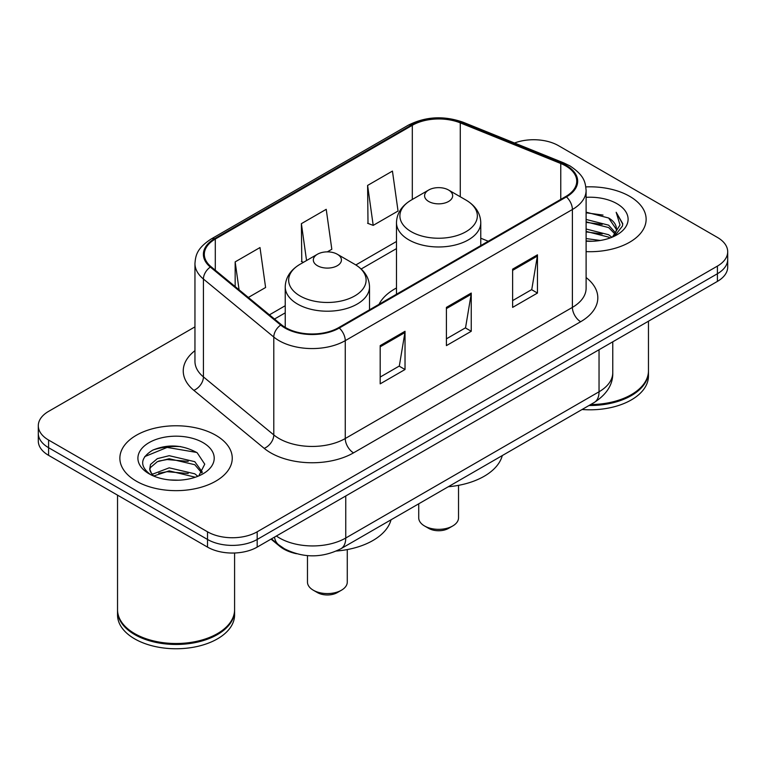 <?xml version="1.0" encoding="UTF-8"?>
<svg xmlns="http://www.w3.org/2000/svg" width="766" height="766" viewBox="0 0 766 766"><rect width="100%" height="100%" fill="white"/><g stroke="black" fill="none" stroke-linecap="round" stroke-linejoin="round"><path stroke-width="1.15" d="M396.482 287.978A62.046 35.82 0 0 0 379.017 304.332M296.509 553.722A35.121 20.28 180 0 1 279.753 546.302L271.03 539.111M180.747 446.607A46.822 27.03 0 0 0 153.334 449.872M194.957 326.871L48.584 411.38A35.121 20.28 0 0 0 38.3 425.714L38.3 441.005A35.121 20.28 0 0 0 48.584 455.349L207.519 547.106A35.121 20.28 0 0 0 257.185 547.106L717.416 281.39A35.121 20.28 0 0 0 727.7 267.056L727.7 259.406A35.121 20.28 0 0 1 717.416 273.74A35.121 20.28 0 0 0 727.7 259.406L727.7 251.755A35.121 20.28 0 0 0 717.416 237.422L558.481 145.664A35.121 20.28 0 0 0 514.513 143.003M38.3 425.714A35.121 20.28 0 0 0 48.584 440.048L207.519 531.805A35.121 20.28 0 0 0 257.185 531.805L257.185 539.456L717.416 273.74L257.185 539.456A35.121 20.28 0 0 1 207.519 539.456A35.121 20.28 0 0 0 257.185 539.456L257.185 547.106M48.584 440.048L48.584 447.698L207.519 539.456L48.584 447.698A35.121 20.28 0 0 1 38.3 433.365A35.121 20.28 0 0 0 48.584 447.698L48.584 455.349M629.671 196.326A56.186 32.44 0 0 0 585.846 186.904A56.186 32.44 0 0 1 629.671 196.326A56.186 32.44 0 0 1 646.131 219.258A56.186 32.44 0 0 0 629.671 196.326M215.792 435.27A56.186 32.44 0 0 0 154.56 428.242A56.186 32.44 0 0 0 119.869 458.212A56.186 32.44 0 0 0 136.329 481.153A56.186 32.44 0 0 0 197.561 488.181A56.186 32.44 0 0 0 232.251 458.212A56.186 32.44 0 0 0 215.792 435.27A56.186 32.44 0 0 0 154.56 428.242A56.186 32.44 0 0 0 119.869 458.212A56.186 32.44 0 0 0 136.329 481.153A56.186 32.44 0 0 0 197.561 488.181A56.186 32.44 0 0 0 232.251 458.212A56.186 32.44 0 0 0 215.792 435.27M565.768 165.925A37.457 21.63 180 0 1 576.741 181.216A37.457 21.63 180 0 1 565.768 196.508L338.629 327.647A37.457 21.63 180 0 1 281.457 324.755L211.1 266.74A37.457 21.63 180 0 1 204.321 254.341A37.457 21.63 180 0 1 215.294 239.049L412.309 125.298A37.457 21.63 180 0 1 460.28 122.876L560.769 163.503A37.457 21.63 180 0 1 565.768 165.925M566.428 165.542A38.396 22.166 0 0 0 561.306 163.062L460.816 122.436A38.396 22.166 0 0 0 411.639 124.925L214.633 238.666A38.396 22.166 0 0 0 210.334 267.056L280.691 325.071A38.396 22.166 0 0 0 339.29 328.03L566.428 196.891A38.396 22.166 0 0 0 566.428 165.542M380.185 345.619L380.185 383.852L405.022 369.518L405.022 331.285L380.185 345.619M380.185 377.064L399.316 366.024L404.917 332.549A9.364 5.41 -120 0 0 405.022 331.285M399.143 366.119L405.022 369.518M512.626 269.153L512.626 307.386L537.464 293.052L537.464 254.819L512.626 269.153M512.626 300.607L531.757 289.558L537.359 256.083A9.364 5.41 -120 0 0 537.464 254.819M531.585 289.653L537.464 293.052M446.406 307.386L446.406 345.619L471.243 331.285L471.243 293.052L446.406 307.386M446.406 338.84L465.536 327.791L471.138 294.316A9.364 5.41 -120 0 0 471.243 293.052M465.364 327.886L471.243 331.285M586.105 251.631A56.186 32.44 0 0 0 646.131 219.258A56.186 32.44 0 0 1 586.105 251.631M257.185 531.805L717.416 266.099A35.121 20.28 0 0 0 727.7 251.755M367.603 185.429L373.205 225.376L398.042 211.033L392.441 171.086L367.603 185.429L368.006 223.423M248.347 297.457L265.601 287.499L260 247.552L235.162 261.886L235.162 286.589M327.321 251.87L331.822 249.266L326.22 209.319L301.383 223.662L301.785 261.656M303.489 262.298L301.383 261.512M301.383 223.662L306.553 260.526M373.205 225.376L367.603 223.279M235.162 261.886L239.078 289.816M590.653 404.553A58.532 33.79 0 0 0 631.328 394.653A58.532 33.79 0 0 0 648.467 370.754L648.467 321.193M590.404 404.687A57.948 33.455 0 0 0 630.916 394.892A57.948 33.455 0 0 0 631.117 394.777M588.997 405.501A58.532 33.79 0 0 0 648.467 371.711A58.532 33.79 0 0 0 648.467 371.232M582.074 409.504A58.532 33.79 0 0 0 648.467 376.02L648.467 371.711M586.105 238.561L600.295 240.476M586.105 240.945L592.625 241.242M586.105 229.005L608.654 234.741L611.89 237.288M586.105 231.389L608.654 237.134L609.937 238.035M586.105 219.44L608.654 225.185L615.491 232.797M586.105 221.834L608.654 227.579L614.878 233.936M612.024 237.23A26.465 15.282 0 0 0 616.4 228.823A26.465 15.282 0 0 0 608.654 218.013L616.381 229.398M586.105 241.185A38.166 22.042 0 0 0 616.927 234.846A38.166 22.042 0 0 0 616.927 203.679A38.166 22.042 0 0 0 586.105 197.331M608.654 218.013L586.105 212.163M614.61 236.072L622.48 226.008L622.739 223.643L616.18 212.287L620.01 224.993L612.446 237.058M616.18 212.287L622.729 224.103M586.105 212.804L603.024 215.074M586.105 222.37L602.229 224.4M586.105 231.926L602.229 233.956M418.724 503.808L418.724 517.854A19.897 11.49 0 0 0 424.555 525.983L428.692 528.368A14.047 8.11 0 0 0 448.56 528.368L452.696 525.983A19.897 11.49 0 0 0 458.528 517.854L458.528 485.347M428.692 528.368L424.555 525.983A19.897 11.49 0 0 0 452.696 525.983M428.692 201.477A14.047 8.11 0 0 0 448.56 201.477A14.047 8.11 0 0 0 448.56 190.016L465.996 200.079A38.712 22.348 0 0 1 465.996 231.696A38.712 22.348 0 0 1 411.246 231.696A38.712 22.348 0 0 1 411.246 200.079C401.719 205.748 396.798 213.264 396.482 222.647A42.14 24.33 0 0 0 408.824 239.854A42.14 24.33 0 0 0 454.755 245.12A42.14 24.33 0 0 0 480.77 222.647C480.454 213.264 475.533 205.748 465.996 200.079L448.56 190.016A14.047 8.11 0 0 0 428.692 190.016A14.047 8.11 0 0 0 428.692 201.477M448.282 486.745A64.382 37.17 0 0 0 502.285 455.569M307.472 555.628L307.472 582.083A19.897 11.49 0 0 0 313.304 590.213L317.44 592.597A14.047 8.11 0 0 0 337.308 592.597L341.445 590.213A19.897 11.49 0 0 0 347.276 582.083L347.276 549.576M317.44 592.597L313.304 590.213A19.897 11.49 0 0 0 341.445 590.213M317.44 265.716A14.047 8.11 0 0 0 337.308 265.716A14.047 8.11 0 0 0 337.308 254.245L354.754 264.308A38.712 22.348 0 0 1 354.754 295.925A38.712 22.348 0 0 1 300.004 295.925A38.712 22.348 0 0 1 300.004 264.308C290.467 269.977 285.546 277.493 285.23 286.877A42.14 24.33 0 0 0 297.572 304.083A42.14 24.33 0 0 0 343.503 309.359A42.14 24.33 0 0 0 369.518 286.877C369.202 277.493 364.281 269.977 354.754 264.308L337.308 254.245A14.047 8.11 0 0 0 317.44 254.245A14.047 8.11 0 0 0 317.44 265.716M336.389 551.032A64.382 37.17 0 0 0 391.033 519.798M217.238 633.721A57.948 33.455 0 0 1 217.037 633.846A57.948 33.455 0 0 1 135.084 633.846L134.672 633.606A58.532 33.79 0 0 0 217.448 633.606A58.532 33.79 0 0 0 234.588 609.707L234.588 552.995M117.533 610.186A58.532 33.79 0 0 0 117.533 610.665A58.532 33.79 0 0 0 134.672 634.564A58.532 33.79 0 0 0 198.461 641.889A58.532 33.79 0 0 0 234.588 610.665A58.532 33.79 0 0 0 234.588 610.186M117.533 610.665L117.533 614.964A58.532 33.79 0 0 0 134.672 638.863A58.532 33.79 0 0 0 198.461 646.188A58.532 33.79 0 0 0 234.588 614.964L234.588 610.665M169.669 479.937L178.583 480.205M152.166 474.336L169.209 467.835L194.775 473.809L197.867 476.299M153.736 475.973L169.209 470.87L195.33 477.237M152.434 475.523L149.696 469.108A26.465 15.282 0 0 0 153.976 476.184M149.696 469.108L150.5 464.474L157.346 458.642L169.209 455.693L194.775 461.678L202.377 472.182M149.763 469.481L150.5 467.509L157.346 461.678L169.209 458.729L194.775 464.713L201.774 472.967M198.767 475.925L204.752 464.186L197.188 452.783C182.681 444.711 167.831 443.849 152.645 450.197C140.188 457.896 139.402 465.977 150.299 474.451L150.433 474.537M203.047 442.633A38.166 22.042 0 0 0 149.073 442.633A38.166 22.042 0 0 0 149.073 473.79A38.166 22.042 0 0 0 203.047 473.79A38.166 22.042 0 0 0 203.047 442.633M117.533 495.152L117.533 609.707A58.532 33.79 0 0 0 134.672 633.606L135.084 633.846M144.717 456.613L167.132 447.411L196.671 452.438M158.715 461.084L167.132 459.552L188.216 461.362M158.715 473.216L167.132 471.693L188.216 473.503M152.013 474.144L152.664 473.848M279.753 545.66L279.753 546.302M276.382 536.018A46.822 27.03 0 0 0 279.533 538.019A46.822 27.03 0 0 0 345.753 538.019L599.041 391.78A46.822 27.03 0 0 0 612.762 372.669C613.106 384.283 606.911 394.231 594.196 402.504L340.899 548.743A23.411 13.52 60 0 0 345.753 538.019L345.753 495.966M599.041 349.727L599.041 391.78A23.411 13.52 60 0 1 594.196 402.504M274.487 537.11A23.411 15.655 129.5 0 0 278.565 544.722L271.461 538.862M717.416 281.39L717.416 266.099M207.519 547.106L207.519 531.805M586.105 277.551A58.532 33.79 180 0 1 580.666 321.72L353.528 452.859A11.71 6.76 60 0 1 345.255 438.525L572.394 307.386A46.822 27.03 0 0 0 586.105 288.275L586.105 190.399A46.822 27.03 180 0 1 572.394 209.511A11.71 6.76 -120 0 0 566.428 196.891M353.528 452.859A58.532 33.79 180 0 1 270.752 452.859A58.532 33.79 180 0 1 264.193 448.349L193.836 390.334A58.532 33.79 180 0 1 194.957 350.675M279.035 438.525A46.822 27.03 0 0 0 345.255 438.525L345.255 340.65A46.822 27.03 180 0 1 273.788 337.04L203.421 279.025A46.822 27.03 180 0 1 194.957 263.514L194.957 361.389A46.822 27.03 0 0 0 203.421 376.901L273.788 434.916A46.822 27.03 0 0 0 279.035 438.525M586.105 190.399C585.348 182.346 584.602 175.653 569.971 165.916L563.814 162.928A11.71 5.486 112 0 0 561.306 163.062M563.814 162.928L463.325 122.311C443.935 115.446 425.523 116.442 408.106 125.298A11.71 6.76 60 0 1 411.639 124.925M214.633 238.666A11.71 6.76 -120 0 0 211.1 239.04C196.9 248.347 195.608 255.356 194.957 263.514M210.334 267.056A11.71 7.832 129.5 0 0 203.421 279.025L203.421 376.901A11.71 7.832 -50.5 0 1 193.836 390.334M463.325 122.311A11.71 5.486 112 0 0 460.816 122.436M280.691 325.071A11.71 7.832 129.5 0 0 273.788 337.04L273.788 434.916A11.71 7.832 -50.5 0 1 264.193 448.349M339.29 328.03A11.71 6.76 60 0 1 345.255 340.65L572.394 209.511L572.394 307.386A11.71 6.76 60 0 0 580.666 321.72M215.294 239.049L215.294 270.207M560.769 163.503L560.769 199.399M460.28 122.876L460.28 196.776M488.277 241.252L480.77 238.216M412.309 125.298L412.309 199.476M396.482 241.491L355.826 264.959M285.23 305.72L269.431 314.845M446.406 308.602L471.138 294.316M512.626 270.369L537.359 256.083M380.185 346.826L404.917 332.549M340.899 548.743C322.065 558.203 303.221 558.203 284.377 548.743L278.565 544.722M612.762 372.669L612.762 341.808M408.106 125.298L211.1 239.04M396.482 248.615L361.169 269M285.23 312.844L274.515 319.029M480.77 245.589L480.77 222.647M396.482 294.249L396.482 222.647M428.692 190.016L411.246 200.079M369.518 309.818L369.518 286.877M285.23 327.398L285.23 286.877M317.44 254.245L300.004 264.308"/></g></svg>
